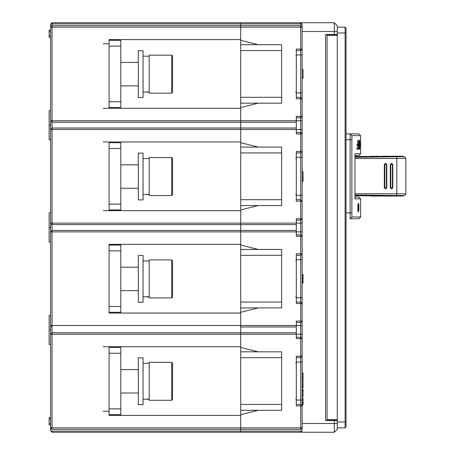 <?xml version="1.0" encoding="UTF-8"?>
<svg xmlns="http://www.w3.org/2000/svg" width="455" height="455" viewBox="0 0 455 455"><rect width="100%" height="100%" fill="white"/><g stroke="black" fill="none" stroke-linecap="round" stroke-linejoin="round"><path stroke-width="0.68" d="M120.797 312.323L109.098 312.323L120.797 312.323L120.797 313.057L109.098 313.057L109.098 312.323L120.797 312.323L120.797 245.052L109.098 245.052L109.098 244.318L240.723 244.318L240.723 223.115L240.723 231.885L50.596 231.885L50.596 223.115L50.596 234.069L50.596 231.885L52.058 230.423L52.058 429.327L240.723 429.327L240.723 427.865L240.723 431.113L240.723 429.327L52.058 429.327L50.596 427.865L50.596 430.788L50.596 427.865L240.723 427.865L240.723 415.432L109.098 415.432L109.098 414.698L120.797 414.698L120.797 346.693L109.098 346.693L109.098 415.432M103.245 141.943L109.098 141.943L109.098 210.682L109.098 209.948L120.797 209.948L120.797 142.677L109.098 142.677L109.098 141.943L240.723 141.943L240.723 120.74L240.723 129.51L52.058 129.51L52.058 230.423L296.296 230.423L296.296 218.724L302.148 218.724L302.148 223.115L302.148 218.724L300.687 220.186L300.687 195.326L302.148 195.326L302.148 201.173L296.296 201.173L296.296 151.452L302.148 151.452L300.687 152.914L300.687 129.51L302.148 129.51L302.148 133.901L302.148 129.51L302.148 133.901L296.296 133.901L296.296 116.349L302.148 116.349L302.148 120.74L302.148 116.349L300.687 117.811L300.687 92.951L302.148 92.951L302.148 98.798L296.296 98.798L296.296 49.077L302.148 49.077L300.687 50.539L300.687 22.75L334.323 22.75L337.246 25.673L337.246 31.526L334.323 31.52L334.323 22.75M109.098 39.568L109.098 108.307L109.098 107.573L120.797 107.573L120.797 40.302L109.098 40.302L109.098 39.568L240.723 39.568L240.723 23.899L240.723 27.135L50.596 27.135L52.058 25.673L52.058 129.51L50.596 129.51L52.058 128.048L296.296 128.048M50.596 30.064L49.134 30.064L49.134 37.373L50.596 37.373L50.596 57.7L50.596 24.212L50.596 131.705M50.596 94.412L50.596 61.271M50.596 57.7L50.596 90.175M210.597 432.25L212.058 432.25L210.597 432.25M103.245 346.693L240.723 346.693L240.723 325.49L240.723 334.26L50.596 334.26L50.596 231.885M50.596 417.627L49.134 417.627L49.134 424.936L50.596 424.936L49.134 424.936M390.185 196.037L394.781 196.025M383.77 196.037L389.935 196.037M377.189 196.037L383.383 196.037M370.853 196.037L376.723 196.037M398.881 156.196L392.983 156.253M383.485 156.213L382.314 156.332M390.06 156.213L383.775 156.213M171.694 259.896L149.172 259.896L149.172 297.917L171.694 297.917L171.694 259.896L172.57 260.772L172.57 297.041L171.694 297.917M138.348 153.13L138.348 199.933L143.029 199.933L143.029 153.13L138.348 153.13M138.348 50.755L138.348 97.558L143.029 97.558L143.029 50.755L138.348 50.755M302.148 225.771L302.148 226.254M302.148 229.183L302.148 229.667M171.694 362.271L149.172 362.271L149.172 400.292L171.694 400.292L171.694 362.271L172.57 363.147L172.57 399.416L171.694 400.292M138.348 357.88L138.348 404.683L143.029 404.683L143.029 357.88L138.348 357.88M302.148 123.396L302.148 123.879M302.148 126.808L302.148 127.292M138.348 255.505L138.348 302.308L143.029 302.308L143.029 255.505L138.348 255.505M171.694 157.521L149.172 157.521L149.172 195.542L171.694 195.542L171.694 157.521L172.57 158.397L172.57 194.666L171.694 195.542M171.694 55.146L149.172 55.146L149.172 93.167L171.694 93.167L171.694 55.146L172.57 56.022L172.57 92.291L171.694 93.167M302.148 328.146L302.148 328.629M302.148 331.558L302.148 332.042M337.246 420.551L334.323 420.551L334.323 432.25L337.246 429.327L337.246 419.675L336.66 420.255L327.594 420.255L336.66 420.255M329.642 34.745L336.66 34.745L337.246 35.325L327.009 35.325L327.594 34.745L336.66 34.745L337.246 35.325L337.246 31.526M334.323 432.25L300.687 432.25L300.687 431.113L240.723 431.113L240.723 432.25L52.058 432.25L50.596 430.788L52.058 432.25L240.723 432.25L240.723 431.113L52.058 431.113L52.058 432.25M300.687 22.75L302.148 24.212L300.687 22.75L52.058 22.75L52.058 23.887L50.596 24.212L52.058 22.75L240.723 22.75L240.723 23.887L300.687 23.887L302.148 24.212L302.148 27.135L240.723 27.135L240.723 107.573L258.275 103.188L240.723 103.188L240.723 44.687L281.673 44.687L281.673 103.188L258.275 103.188M240.723 147.062L258.275 147.062L240.723 142.677L240.723 209.948L258.275 205.563L240.723 205.563L240.723 147.062L281.673 147.062L281.673 205.563L258.275 205.563M240.723 249.437L258.275 249.437L240.723 245.052L240.723 312.323L258.275 307.938L240.723 307.938L240.723 249.437L281.673 249.437L281.673 307.938L258.275 307.938M240.723 351.812L258.275 351.812L240.723 347.427L240.723 414.698L258.275 410.313L240.723 410.313L240.723 351.812L281.673 351.812L281.673 410.313L258.275 410.313M300.687 431.113L302.148 430.788L302.148 427.865L300.687 429.327L300.687 427.865L302.148 427.865L302.148 430.788L300.687 432.25L240.723 432.25M302.148 404.887L303.024 404.87L302.148 405.041L302.148 405.923L300.687 405.923L300.687 404.461L302.148 405.923L302.148 400.076L300.687 400.076L300.687 356.202L302.148 356.202L300.687 357.664L296.296 357.664M295.869 363.084L296.296 362.049L302.148 362.049L302.148 356.202L300.687 357.664M302.148 400.076L302.148 338.651L300.687 338.651L300.687 337.189L302.148 338.651L302.148 334.26L302.148 338.651L302.148 334.26L300.687 334.26L300.687 321.099L302.148 321.099L302.148 325.49L302.148 321.099L300.687 322.561L296.296 322.561M295.869 260.709L296.296 259.674L302.148 259.674L302.148 253.827L302.148 303.548L300.687 303.548L300.687 302.086L302.148 303.548L302.148 297.701L300.687 297.701L300.687 253.827L302.148 253.827L300.687 255.289L296.296 255.289M300.687 255.289L302.148 253.827L302.148 236.276L300.687 236.276L300.687 234.814L302.148 236.276L302.148 231.885L302.148 236.276L302.148 231.885L300.687 231.885L300.687 220.186L296.296 220.186M295.869 194.291L296.296 195.326L300.687 195.326L300.687 157.299L302.148 157.299L302.148 151.452L300.687 152.914L296.296 152.914M295.869 91.916L296.296 92.951L300.687 92.951L300.687 54.924L302.148 54.924L302.148 49.077L300.687 50.539L296.296 50.539M240.723 414.698L240.723 427.865L300.687 427.865L300.687 405.923L296.296 405.923L296.296 356.202L300.687 356.202L300.687 338.651L296.296 338.651L296.296 325.49L302.148 325.49L302.148 303.548M296.296 224.577L52.058 224.577L240.723 224.577L52.058 224.577L50.596 223.115L302.148 223.115L302.148 133.901L300.687 132.439L296.296 132.439M240.723 142.677L240.723 129.51L300.687 129.51L300.687 120.74L302.148 120.74L302.148 27.135L300.687 25.673L52.058 25.673L240.723 25.673M51.483 326.832L52.058 326.952L50.596 325.49L296.296 325.49L296.296 321.099L300.687 321.099L300.687 303.548L296.296 303.548L296.296 253.827L300.687 253.827L300.687 236.276L296.296 236.276L296.296 230.423M358.893 155.547L354.98 155.547L358.893 155.547L360.65 153.79L354.98 153.79L354.98 198.835L360.65 198.835L360.65 216.972L351.874 216.972L351.874 135.653L360.65 135.653L360.616 145.526M360.65 198.835L358.893 197.078L354.98 197.078M359.018 140.35L359.018 149.126L358.193 149.126L358.193 148.114L358.87 148.114L358.87 145.35L358.295 145.35L358.295 144.337L358.87 144.337L358.87 140.35M357.954 140.35L357.954 149.126L356.913 149.126L356.913 148.114L357.761 148.114L357.761 145.35L357.033 145.35L357.033 144.337L357.761 144.337L357.761 140.35M351.874 216.972L350.117 218.724L358.893 218.724L360.65 216.972M350.117 218.724L350.117 212.877L351.874 212.877M351.874 139.748L350.117 139.748L350.117 133.901L346.022 133.901L350.117 133.901L351.874 135.653M360.65 135.653L358.893 133.901L350.117 133.901M346.022 426.983L345.146 427.865L346.022 426.983L346.022 422.012L345.146 422.012L345.146 27.135L346.022 28.017L345.146 27.135L346.022 28.017L345.146 27.135L337.246 27.135M337.246 32.987L346.022 32.987L346.022 28.017M240.723 23.893L52.058 23.893L52.058 25.673M296.296 122.202L52.058 122.202L240.723 122.202L52.058 122.202L50.596 120.74L240.723 120.74L240.723 108.307L103.245 108.307M296.296 404.461L300.687 404.461L300.687 400.076L296.296 400.076L295.869 399.041M296.296 337.189L300.687 337.189L300.687 334.26L240.723 334.26L240.723 347.427M296.296 302.086L300.687 302.086L300.687 297.701L296.296 297.701L295.869 296.666M295.869 158.334L296.296 157.299L300.687 157.299L300.687 152.914M240.723 107.573L240.723 120.74L300.687 120.74L300.687 117.811L296.296 117.811M295.869 55.959L296.296 54.924L300.687 54.924L300.687 50.539M296.296 234.814L300.687 234.814L300.687 231.885L240.723 231.885L240.723 245.052M327.594 420.255L327.009 419.675L337.246 419.675L337.246 35.325M337.246 427.865L345.146 427.865L345.146 422.012L337.246 422.012M240.723 312.323L240.723 325.49L240.723 313.057L109.098 313.057L109.098 244.318L120.797 244.318L120.797 245.052L109.098 245.052M240.723 209.948L240.723 223.115L240.723 210.682L103.245 210.682M109.098 141.943L120.797 141.943L120.797 142.677L109.098 142.677M50.596 223.115L50.596 129.51M300.687 429.327L52.058 429.327L50.596 427.865L50.596 334.26L52.058 332.798L296.296 332.798M50.596 107.573L50.596 110.502L49.134 110.502L49.134 139.748L50.596 139.748L50.596 120.74M50.636 223.439L50.994 224.116M109.098 411.189L103.245 411.189M109.098 347.427L120.797 347.427L109.098 347.427L109.098 346.693M120.797 209.948L109.098 209.948L120.797 209.948L120.797 210.682L109.098 210.682M120.797 107.573L109.098 107.573L120.797 107.573L120.797 108.307L109.098 108.307M49.134 242.123L50.596 242.123L49.134 242.123L49.134 227.5L50.596 227.5M50.596 344.498L49.134 344.498L50.596 344.498M103.245 43.811L109.098 43.811M240.723 326.952L296.296 326.952M50.596 315.497L49.134 315.497L49.134 344.498M49.134 329.875L50.596 329.875M50.596 142.677L50.596 139.748L49.134 139.748M50.596 125.125L49.134 125.125M50.596 209.948L50.596 212.877L49.134 212.877L49.134 227.5M50.596 37.373L49.134 37.373M120.797 414.698L109.098 414.698L120.797 414.698L120.797 415.432M143.029 399.268L149.172 399.007M149.172 363.295L143.029 363.295M149.172 399.268L146.1 399.206M354.98 193.79L396.8 193.79L396.794 158.471L354.98 158.471M354.98 195.047L396.754 195.496L396.8 193.79L405.866 193.887L404.529 195.587L396.754 195.496L396.413 196.037L354.98 195.724M391.562 163.26L390.288 164.517L390.288 187.744L391.562 189.001L390.31 187.744L390.31 164.517L391.55 163.26L392.813 164.517L392.813 187.744L391.567 189.001M385.544 163.26L386.818 164.517L386.818 187.744L385.573 189.001L384.316 187.744L384.316 164.517L385.544 163.26L384.293 164.517L384.293 187.744L385.567 189.001M354.98 156.537L396.413 156.23L396.732 156.77L404.529 156.674L405.866 158.374L396.794 158.471L396.732 156.77L354.98 157.214M396.413 156.23L402.032 156.156L404.529 156.674M395.725 196.037L398.853 196.065M404.529 195.587L402.032 196.105L396.413 196.037M394.752 196.037L396.231 196.037M392.983 156.213L392.392 156.258M392.392 156.213L390.418 156.27M390.424 156.213L390.128 156.213M377.058 156.213L372.855 156.401M372.867 156.213L370.962 156.213M381.847 156.338L377.951 156.366M377.957 156.213L377.229 156.213M382.319 156.213L382.035 156.213M390.794 187.744L390.794 164.517L392.426 164.517L392.426 187.744L390.288 187.744M384.799 187.744L384.799 164.517L386.432 164.517L386.432 187.744L384.316 187.744M143.029 296.893L149.172 296.632M149.172 260.92L143.029 260.92M149.172 296.893L146.1 296.831M143.029 92.143L149.172 91.882M149.172 56.17L143.029 56.17M149.172 92.143L146.1 92.081M109.098 40.302L120.797 40.302L120.797 39.568M143.029 194.518L149.172 194.257M149.172 158.545L143.029 158.545M149.172 194.518L146.1 194.456M302.148 387.882L303.024 387.887L303.024 376.677L302.148 376.677M303.024 386.426L302.148 386.426M302.148 384.23L303.024 384.23M303.024 378.139L302.148 378.139M334.323 420.255L334.323 420.551L325.547 420.551L325.547 34.449L337.246 34.449M302.148 31.52L334.323 31.52L334.323 34.745M302.148 405.923L302.148 427.865M302.148 325.49L302.148 334.26M302.148 223.115L302.148 231.885M302.148 120.74L302.148 129.51M302.148 402.174L302.148 403.028L303.024 403.079L303.024 402.186L302.148 402.174M296.296 199.711L300.687 199.711L302.148 201.173M240.723 44.687L258.275 44.687L240.723 40.302M296.296 97.336L300.687 97.336L302.148 98.798M303.024 387.711L302.148 387.728M303.024 387.353L302.148 387.353M303.024 386.636L302.148 386.636M302.148 282.589L303.024 282.589L303.024 283.073L302.148 283.073M303.024 282.589L303.024 281.855L302.148 281.855M303.024 281.855L303.024 280.638L302.148 280.638M303.024 280.638L303.024 279.421L302.148 279.421M303.024 279.421L303.024 278.198L302.148 278.198M303.024 278.198L303.024 276.981L302.148 276.981M303.024 276.981L303.024 275.764L302.148 275.764M303.024 275.764L303.024 275.03L302.148 275.03M303.024 275.03L303.024 274.541L302.148 274.541M303.024 274.541L302.148 274.302M302.148 69.552L303.024 69.552L303.024 78.323L302.148 78.323M302.148 389.315L303.024 389.315L303.024 390.39L302.148 390.39M302.148 395.395L303.024 395.395L303.024 396.47L302.148 396.47M303.024 395.395L303.024 394.678L302.148 394.678M303.024 394.678L303.024 391.107L302.148 391.107M303.024 391.107L303.024 390.39M302.148 181.38L303.024 181.38L303.024 171.632L302.148 171.632M303.024 178.946L302.148 178.946M303.024 177.484L302.148 177.484M302.148 397.897L303.024 397.897L303.024 402.186M303.024 404.87L303.024 404.512L302.148 404.512M303.024 404.512L303.024 403.795L302.148 403.795M303.024 403.795L303.024 403.079M302.148 372.873L303.024 372.873L303.024 376.677M328.47 34.449L328.47 34.745M328.47 420.255L328.47 420.551M327.009 34.449L327.009 420.551M359.274 142.33L359.66 140.18L360.024 144.622L359.66 149.286L359.274 142.33M358.608 209.88L358.955 209.88L358.278 212.184L357.789 209.869L357.863 205.057L358.409 203.328L358.898 205.057L357.863 205.057M358.955 209.88L358.898 205.057M346.022 139.748L350.117 139.748L350.117 212.877L346.022 212.877M359.245 146.601L359.66 141.192L359.928 144.605L359.66 148.273L359.37 148.273M359.387 146.601L359.66 148.273M358.603 209.892L358.409 210.284L358.21 209.892L358.409 205.313L357.829 205.313L358.409 205.313L358.603 209.892M329.938 420.551L329.938 420.255M329.938 34.449L329.938 34.745M346.022 32.987L346.022 422.012M334.908 23.336L337.246 25.673M52.058 128.048L240.723 128.048M50.596 430.788L52.058 431.113M50.596 419.089L49.134 419.089M49.134 423.474L50.596 423.474M50.596 31.526L49.134 31.526M49.134 35.911L50.596 35.911M120.797 46.148L109.098 46.148M109.098 101.727L120.797 101.727M120.797 148.523L109.098 148.523M109.098 204.102L120.797 204.102M120.797 250.898L109.098 250.898M109.098 306.477L120.797 306.477M120.797 353.273L109.098 353.273M109.098 408.852L120.797 408.852M390.794 164.517L390.288 164.517M392.813 164.517L392.426 164.517M392.426 187.744L392.813 187.744M384.316 164.517L384.799 164.517M386.818 164.517L386.432 164.517M386.432 187.744L386.818 187.744M302.148 423.474L337.246 423.474M302.148 430.788L300.687 432.25M281.673 357.664L240.723 357.664M240.723 404.461L281.673 404.461M281.673 255.289L240.723 255.289M240.723 302.086L281.673 302.086M281.673 152.914L240.723 152.914M240.723 199.711L281.673 199.711M281.673 50.539L240.723 50.539M240.723 97.336L281.673 97.336M328.146 420.551L328.146 420.255M328.146 34.745L328.146 34.449M357.829 210.284L358.409 210.284M357.789 209.892L358.21 209.892M50.596 323.295L50.596 336.455M50.596 220.92L50.596 234.08M405.866 158.374L405.866 193.887M120.797 290.608L138.348 290.608M120.797 267.204L138.348 267.204M120.797 392.983L138.348 392.983M120.797 369.579L138.348 369.579M120.797 188.233L138.348 188.233M120.797 164.829L138.348 164.829M120.797 85.859L138.348 85.859M120.797 62.454L138.348 62.454M360.65 145.526L360.65 153.79M359.66 141.192L359.37 141.192"/></g></svg>
